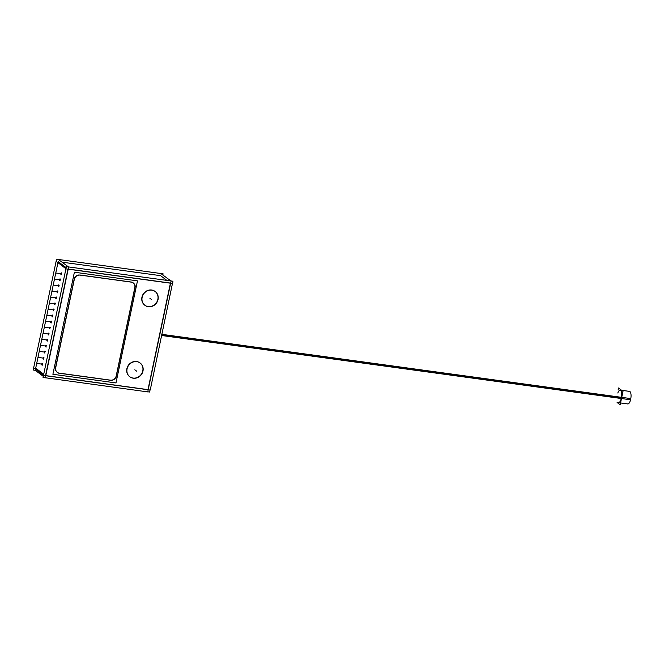 <?xml version="1.0" encoding="UTF-8"?>
<svg xmlns="http://www.w3.org/2000/svg" width="664" height="664" viewBox="0 0 664 664"><rect width="100%" height="100%" fill="white"/><g stroke="black" fill="none" stroke-linecap="round" stroke-linejoin="round"><path stroke-width="1" d="M160.597 275.668L62.167 262.18L160.597 275.668L166.871 280.391L160.597 275.668M57.926 262.72L35.698 368.18L43.716 374.214L35.698 368.18L57.926 262.72M147.989 389.627L170.416 283.188L147.989 389.627L45.758 375.616L147.989 389.627M67.969 269.152L45.542 375.583L67.969 269.152M58.15 261.633L66.176 267.667L58.15 261.633M60.922 273.46L61.088 274.556M61.179 274.614L61.42 272.879M61.32 272.904L61.387 273.809M59.652 279.494L59.818 280.582M59.909 280.64L60.15 278.905M60.05 278.938L59.619 279.66M58.64 286.665L59.038 286.01L58.548 286.616M58.781 284.964L59.038 286.01L58.88 284.931M57.112 291.546L57.278 292.641M57.37 292.699L57.61 290.965M57.502 290.99L57.079 291.72M55.842 297.58L56.008 298.667M56.1 298.725L56.34 296.991M56.232 297.024L55.809 297.746M54.572 303.606L54.739 304.701M54.83 304.751L55.07 303.016M54.963 303.05L55.037 303.954M53.303 309.632L53.469 310.727M53.56 310.785L53.792 309.05M53.693 309.075L53.269 309.806M52.29 316.811L52.688 316.155L52.199 316.753M52.423 315.109L52.688 316.155L52.522 315.076M50.763 321.691L50.929 322.787M51.02 322.837L51.252 321.102M51.153 321.135L51.419 322.181L50.862 322.671L51.228 322.04M49.493 327.717L49.659 328.813M49.75 328.871L49.983 327.136M49.883 327.161L49.451 327.892M48.48 334.897L48.879 334.241L48.389 334.839M48.613 333.195L48.879 334.241L48.713 333.162M46.945 339.777L47.119 340.873M47.21 340.922L47.443 339.188M47.343 339.221L46.912 339.943M45.675 345.803L45.849 346.898M45.932 346.957L46.173 345.222M46.073 345.247L46.14 346.151M44.405 351.837L44.579 352.924M44.662 352.982L44.903 351.248M44.803 351.281L44.87 352.186M43.135 357.863L43.309 358.958M43.392 359.008L43.633 357.273M43.534 357.307L43.102 358.029M42.122 365.042L42.521 364.387L42.031 364.984M42.264 363.332L42.521 364.387L42.363 363.308M170.44 283.072L68.218 269.061L170.44 283.072M59.229 373.135A5.104 4.673 -53.1 0 1 57.278 372.355A5.104 4.673 126.9 0 0 59.229 373.135A5.104 4.673 -53.1 0 1 55.444 368.902A5.104 4.673 126.9 0 0 57.204 372.305A5.104 4.673 -53.1 0 1 55.444 368.902A5.104 4.673 126.9 0 0 59.229 373.135M74.16 279.253L55.544 367.582L74.16 279.253A5.104 4.673 -53.1 0 1 79.024 274.962A5.104 4.673 126.9 0 0 74.16 279.253L55.544 367.582L74.16 279.253A5.104 4.673 -53.1 0 1 79.024 274.962A5.104 4.673 126.9 0 0 74.16 279.253M131.14 282.017L79.912 274.996L131.14 282.017A5.104 4.673 -53.1 0 1 134.817 287.57A5.104 4.673 126.9 0 0 133.24 282.906A5.104 4.673 -53.1 0 1 134.817 287.57A5.104 4.673 126.9 0 0 131.14 282.017L79.912 274.996L131.14 282.017A5.104 4.673 -53.1 0 1 133.165 282.847M116.25 375.699L134.775 287.769L116.25 375.699M116.208 375.89A5.104 4.673 -53.1 0 1 110.456 380.157A5.104 4.673 126.9 0 0 116.208 375.89A5.104 4.673 -53.1 0 1 110.456 380.157A5.104 4.673 126.9 0 0 116.208 375.89M59.428 373.16L110.274 380.132L59.428 373.16M139.996 362.917A8.599 7.868 126.9 0 0 136.577 361.523A8.599 7.868 126.9 0 0 127.505 366.794A8.599 7.868 126.9 0 0 129.663 376.662A8.599 7.868 126.9 0 0 133.082 378.065A8.599 7.868 126.9 0 0 142.129 372.844A8.599 7.868 126.9 0 0 140.096 362.992M155.069 291.421A8.599 7.868 126.9 0 0 151.641 290.019A8.599 7.868 126.9 0 0 142.569 295.297A8.599 7.868 126.9 0 0 144.727 305.158A8.599 7.868 126.9 0 0 148.155 306.56A8.599 7.868 126.9 0 0 157.194 301.34A8.599 7.868 126.9 0 0 155.16 291.496M161.501 335.486L630.551 399.778A6.341 2.274 -82.2 0 0 629.505 391.378L620.209 390.108A6.341 2.274 97.8 0 1 621.388 397.919A6.341 2.274 97.8 0 1 618.483 402.666L627.787 403.944A6.341 2.274 -82.2 0 0 630.8 398.599L161.75 334.316M61.121 274.415L61.312 273.045M59.851 280.449L60.042 279.079M58.581 286.474L58.772 285.105M57.311 292.5L57.502 291.131M56.042 298.534L56.232 297.165M54.772 304.56L54.963 303.191M53.502 310.586L53.693 309.216M52.232 316.62L52.423 315.251M50.962 322.646L51.153 321.276M49.692 328.672L49.883 327.302M48.422 334.706L48.605 333.336M47.152 340.732L47.335 339.362M45.882 346.757L46.065 345.388M44.612 352.791L44.795 351.422M43.343 358.817L43.525 357.448M42.073 364.843L42.255 363.474M43.268 376.347L35.25 370.313L33.2 370.031L56.556 259.217L163.095 273.825L162.871 274.913M45.31 377.75L147.732 391.901L171.088 281.088L160.829 273.51M33.673 367.781L43.691 375.45L150.23 390.05L172.466 283.47M58.382 259.466L68.641 267.053L45.285 377.866L43.044 377.434L66.392 266.621L172.939 281.221L172.69 283.503L66.143 268.903L56.125 261.234M150.014 390.025L149.583 392.034L147.757 391.785M58.357 373.11L111.627 380.406L58.357 373.11M55.743 367.491A5.104 4.673 126.9 0 0 57.353 372.413A5.104 4.673 126.9 0 0 59.577 373.268M41.741 364.138L42.172 363.283L42.28 364.553M74.741 277.311L55.12 370.446M59.519 279.735L59.959 278.88L60.067 280.15M60.15 279.752L59.718 280.615L59.611 279.345M58.249 285.769L58.689 284.906L58.797 286.176M58.88 285.786L58.449 286.641L58.332 285.371M56.98 291.795L57.419 290.94L57.527 292.21M57.61 291.811L57.179 292.666L57.062 291.396M55.71 297.821L56.15 296.966L56.257 298.236M56.34 297.837L55.909 298.7L55.793 297.43M54.44 303.855L54.871 302.991L54.987 304.261M55.07 303.871L54.639 304.726L54.523 303.456M53.17 309.88L53.601 309.026L53.718 310.296M53.801 309.897L53.369 310.752L53.253 309.49M51.9 315.906L52.331 315.051L52.448 316.321M52.531 315.923L52.099 316.786L51.983 315.516M50.63 321.94L51.062 321.077L51.178 322.347M51.261 321.957L50.829 322.812L50.713 321.542M49.36 327.966L49.792 327.111L49.908 328.381M49.991 327.983L49.559 328.838L49.443 327.576M48.09 333.992L48.522 333.137L48.638 334.407M48.721 334.009L48.289 334.872L48.173 333.602M46.82 340.026L47.252 339.163L47.368 340.433M47.451 340.043L47.011 340.898L46.903 339.628M45.55 346.052L45.982 345.197L46.098 346.467M46.181 346.068L45.741 346.923L45.633 345.662M44.28 352.078L44.712 351.223L44.828 352.493M44.911 352.094L44.471 352.957L44.364 351.688M43.011 358.112L43.442 357.249L43.558 358.518M43.641 358.128L43.201 358.983L43.094 357.713M80.253 275.137A5.104 4.673 126.9 0 0 74.277 279.569M132.31 282.266L79.041 274.962L132.31 282.266M134.925 287.877A5.104 4.673 126.9 0 0 133.315 282.955A5.104 4.673 126.9 0 0 131.09 282.109M115.984 377.774L135.34 285.91L115.984 377.774M110.415 380.24A5.104 4.673 126.9 0 0 116.391 375.807M61.42 273.726L60.988 274.581L60.88 273.311M60.797 273.709L61.229 272.854L61.337 274.124M42.363 364.154L41.932 365.009L41.824 363.748M133.788 378.264A8.599 7.868 -53.1 0 1 129.862 376.812A8.599 7.868 -53.1 0 1 127.82 366.702A8.599 7.868 -53.1 0 1 137.265 361.755M136.269 361.614A8.599 7.868 -53.1 0 1 140.195 363.067A8.599 7.868 -53.1 0 1 142.237 373.176A8.599 7.868 -53.1 0 1 132.783 378.123M148.852 306.76A8.599 7.868 -53.1 0 1 144.926 305.307A8.599 7.868 -53.1 0 1 142.885 295.198A8.599 7.868 -53.1 0 1 152.33 290.251M151.334 290.11A8.599 7.868 -53.1 0 1 155.26 291.562A8.599 7.868 -53.1 0 1 157.302 301.672A8.599 7.868 -53.1 0 1 147.856 306.627M617.105 402.475L620.168 404.783L622.998 391.353L618.524 387.992L618.142 389.826M61.727 273.153L61.146 273.028M60.889 274.24L61.395 274.73L60.872 274.332M61.354 273.983L61.237 273.004L60.889 273.634M60.457 279.187L59.876 279.054M59.619 280.266L60.125 280.756L59.602 280.357M59.187 285.213L58.606 285.088M58.349 286.292L58.855 286.782L58.332 286.392M58.382 285.52L58.498 286.499L58.847 285.869M58.814 286.035L58.698 285.055L58.349 285.686M57.917 291.239L57.336 291.114M57.079 292.326L57.585 292.816L57.062 292.417M56.647 297.273L56.066 297.14M55.809 298.352L56.315 298.841L55.793 298.443M55.378 303.299L54.797 303.174M54.539 304.378L55.046 304.867L54.523 304.477M55.004 304.12L54.888 303.141L54.539 303.772M54.108 309.324L53.527 309.2M53.269 310.412L53.776 310.901L53.253 310.503M52.838 315.358L52.257 315.226M51.999 316.438L52.506 316.927L51.983 316.529M52.033 315.666L52.149 316.645L52.497 316.014M52.464 316.18L52.348 315.201L51.991 315.832M51.568 321.384L50.987 321.26M50.73 322.463L51.236 322.953L50.705 322.563M51.186 322.206L51.07 321.227L50.721 321.857M50.298 327.41L49.717 327.286M49.46 328.497L49.966 328.987L49.435 328.589M49.02 333.444L48.439 333.311M48.19 334.523L48.696 335.013L48.165 334.614M48.223 333.751L48.331 334.731L48.688 334.1M48.646 334.266L48.53 333.286L48.181 333.917M47.75 339.47L47.169 339.346M46.92 340.549L47.426 341.039L46.895 340.649M46.48 345.496L45.899 345.371M45.65 346.583L46.148 347.073L45.625 346.674M46.106 346.326L45.99 345.346L45.642 345.977M45.21 351.53L44.629 351.397M44.38 352.609L44.878 353.099L44.355 352.7M44.837 352.352L44.72 351.372L44.372 352.003M43.94 357.556L43.359 357.431M43.11 358.635L43.608 359.124L43.085 358.734M42.67 363.582L42.089 363.457M41.832 364.669L42.338 365.158L41.815 364.76M41.865 363.889L41.981 364.876L42.33 364.237M42.297 364.411L42.181 363.432L41.832 364.063M59.528 373.268A5.104 4.673 -53.1 0 1 57.353 372.413A5.104 4.673 -53.1 0 1 55.735 367.541M74.683 277.602L55.328 369.458M74.277 279.519A5.104 4.673 -53.1 0 1 80.211 275.128M131.14 282.109A5.104 4.673 -53.1 0 1 133.315 282.955A5.104 4.673 -53.1 0 1 134.933 287.836M116.391 375.849A5.104 4.673 -53.1 0 1 110.456 380.248M115.976 382.929L52.888 374.28L74.393 272.215L137.481 280.864L115.976 382.929M136.577 361.523A8.599 7.868 126.9 0 0 126.874 368.703A8.599 7.868 126.9 0 0 133.082 378.065A8.599 7.868 126.9 0 0 142.785 370.877A8.599 7.868 126.9 0 0 136.577 361.523M151.641 290.019A8.599 7.868 126.9 0 0 141.947 297.198A8.599 7.868 126.9 0 0 148.155 306.56A8.599 7.868 126.9 0 0 157.849 299.381A8.599 7.868 126.9 0 0 151.641 290.019M42.247 364.171L36.935 363.449L42.247 364.171M60.026 279.768L54.722 279.046L60.026 279.768M58.756 285.802L53.452 285.072L58.756 285.802M57.486 291.828L52.182 291.106L57.486 291.828M56.216 297.862L50.912 297.132L56.216 297.862M54.946 303.888L49.642 303.157L54.946 303.888M53.676 309.914L48.372 309.192L53.676 309.914M52.406 315.948L47.102 315.217L52.406 315.948M51.136 321.974L45.833 321.243L51.136 321.974M49.866 327.999L44.563 327.277L49.866 327.999M48.596 334.033L43.293 333.303L48.596 334.033M47.327 340.059L42.015 339.329L47.327 340.059M46.057 346.085L40.745 345.363L46.057 346.085M44.787 352.119L39.475 351.389L44.787 352.119M43.517 358.145L38.205 357.415L43.517 358.145M61.304 273.742L55.992 273.02L61.304 273.742M134.825 369.79L136.676 371.176L134.825 369.79M149.898 298.285L151.741 299.68L149.898 298.285M617.81 393.022A6.341 2.274 97.8 0 1 620.94 390.606A6.341 2.274 97.8 0 1 621.388 397.919L161.626 334.905M61.179 274.464L61.379 273.02M59.909 280.49L60.109 279.046M58.64 286.516L58.839 285.08M57.37 292.55L57.569 291.106M56.1 298.576L56.299 297.132M54.83 304.602L55.029 303.166M53.56 310.636L53.759 309.192M52.29 316.662L52.489 315.217M51.02 322.687L51.219 321.252M49.75 328.721L49.949 327.277M48.48 334.747L48.679 333.303M47.21 340.773L47.401 339.337M45.941 346.807L46.131 345.363M44.671 352.833L44.861 351.389M43.401 358.859L43.592 357.423M42.122 364.893L42.322 363.449"/></g></svg>
